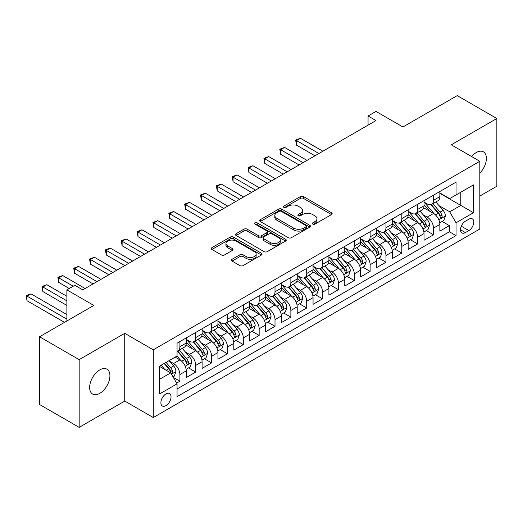 <?xml version="1.0" encoding="UTF-8"?>
<svg xmlns="http://www.w3.org/2000/svg" width="523" height="523" viewBox="0 0 523 523"><rect width="100%" height="100%" fill="white"/><g stroke="black" fill="none" stroke-linecap="round" stroke-linejoin="round"><path stroke-width="0.78" d="M312.787 224.099A1.543 0.889 0 0 0 314.964 224.099L331.49 214.554A2.203 1.268 0 0 0 332.138 213.652A2.203 1.268 0 0 0 331.49 212.756L303.484 196.589A2.203 1.268 0 0 0 300.372 196.589L283.845 206.127A1.543 0.889 0 0 0 283.394 206.762A1.543 0.889 0 0 0 283.845 207.389A1.543 0.889 0 0 0 286.022 207.389L288.16 206.154A7.041 4.066 0 0 1 298.117 206.154L300.45 207.5A7.041 4.066 0 0 1 302.516 210.377A7.041 4.066 0 0 1 300.45 213.247L298.313 214.482A1.543 0.889 0 0 0 297.862 215.116A1.543 0.889 0 0 0 298.313 215.744A1.543 0.889 0 0 0 300.49 215.744L302.634 214.508A7.041 4.066 0 0 1 312.591 214.508L314.924 215.855A7.041 4.066 0 0 1 316.984 218.732A7.041 4.066 0 0 1 314.924 221.602L312.787 222.837A1.543 0.889 0 0 0 312.329 223.465A1.543 0.889 0 0 0 312.787 224.099L312.787 222.837M99.782 393.329A14.35 8.283 120 0 0 109.15 380.685A14.35 8.283 120 0 0 106.954 369.192A14.35 8.283 120 0 0 99.782 369.898A14.35 8.283 120 0 0 90.407 382.542A14.35 8.283 120 0 0 92.604 394.041A14.35 8.283 120 0 0 99.782 393.329M479.813 173.172A14.35 8.283 120 0 0 483.415 151.84A14.35 8.283 120 0 0 476.244 152.553A14.35 8.283 120 0 0 471.589 156.54M165.954 405.639A7.172 4.145 120 0 0 170.642 399.317A7.172 4.145 120 0 0 169.544 393.571A7.172 4.145 120 0 0 165.954 393.924A7.172 4.145 120 0 0 161.274 400.245A7.172 4.145 120 0 0 162.372 405.992A7.172 4.145 120 0 0 165.954 405.639M232.068 259.284A2.203 1.268 0 0 0 231.428 260.186A2.203 1.268 0 0 0 232.068 261.082L239.926 265.619A2.203 1.268 0 0 0 243.038 265.619L261.402 255.021A2.203 1.268 0 0 0 262.043 254.119A2.203 1.268 0 0 0 261.402 253.224L233.395 237.056A2.203 1.268 0 0 0 230.283 237.056L211.92 247.654A2.203 1.268 0 0 0 211.279 248.549A2.203 1.268 0 0 0 211.92 249.451L221.412 254.93A2.203 1.268 0 0 0 224.524 254.93L232.382 250.393A2.203 1.268 0 0 0 233.029 249.497A2.203 1.268 0 0 0 232.382 248.595L227.675 245.882A5.884 3.4 0 0 1 225.949 243.476A5.884 3.4 0 0 1 229.584 240.338A5.884 3.4 0 0 1 235.997 241.077L254.44 251.72A5.884 3.4 0 0 1 256.159 254.119A5.884 3.4 0 0 1 252.531 257.264A5.884 3.4 0 0 1 246.111 256.525L243.038 254.753A2.203 1.268 0 0 0 239.926 254.753L232.068 259.284L232.068 261.082M479.813 196.066L496.85 186.227L496.85 118.505L457.22 95.624L402.932 126.971L375.985 111.412L368.061 115.988L375.985 120.565L82.739 289.866L74.815 285.296L66.885 289.866L66.885 320.985M79.169 359.647L79.169 427.376L124.742 401.063L124.742 333.341L79.169 359.647L39.545 336.773L93.833 305.425L66.885 289.866M124.742 333.341L153.278 349.815L479.813 161.287L479.813 229.015L153.278 417.537L153.278 349.815M496.85 118.505L451.277 144.819L479.813 161.287M288.317 237.684A2.203 1.268 0 0 0 291.429 237.684L309.786 227.08A2.203 1.268 0 0 0 310.433 226.184A2.203 1.268 0 0 0 309.786 225.289L281.779 209.115A2.203 1.268 0 0 0 278.667 209.115L260.31 219.719A2.203 1.268 0 0 0 259.67 220.614A2.203 1.268 0 0 0 260.31 221.517L288.317 237.684M255.557 224.426A1.543 0.889 0 0 1 257.12 224.648L257.12 222.818L285.597 239.253A2.203 1.268 0 0 1 286.238 240.155A2.203 1.268 0 0 1 285.597 241.051L267.233 251.648A2.203 1.268 0 0 1 264.122 251.648L236.115 235.481L236.115 233.683A2.203 1.268 0 0 0 235.474 234.585A2.203 1.268 0 0 0 236.115 235.481M236.115 233.683L243.973 229.146A2.203 1.268 0 0 1 247.085 229.146L258.447 235.71A2.203 1.268 0 0 0 261.552 235.71L266.769 232.696A2.203 1.268 0 0 0 267.41 231.8A2.203 1.268 0 0 0 266.769 230.898L254.943 224.073A1.543 0.889 0 0 1 254.492 223.445A1.543 0.889 0 0 1 255.44 222.621A1.543 0.889 0 0 1 257.12 222.818M79.169 427.376L39.545 404.495L39.545 336.773M176.617 383.104L179.905 381.202L173.329 377.403M169.583 361.243L173.564 363.537A8.969 5.178 60 0 1 179.905 374.52L186.247 370.859L186.247 377.541L195.759 372.049L188.548 367.885M185.436 352.09L189.418 354.391A8.969 5.178 60 0 1 195.759 365.368L202.1 361.707L202.1 368.388L211.606 362.897L204.395 358.739M201.29 342.938L205.271 345.239A8.969 5.178 60 0 1 211.606 356.222L217.947 352.561L217.947 359.242L227.459 353.751L220.248 349.586M217.137 333.785L221.118 336.086A8.969 5.178 60 0 1 227.459 347.069L233.801 343.408L233.801 350.09L243.313 344.598L236.095 340.434M232.99 324.639L236.971 326.934A8.969 5.178 60 0 1 243.313 337.917L249.654 334.256L249.654 340.937L259.16 335.446L251.949 331.281M248.843 315.487L252.825 317.781A8.969 5.178 60 0 1 259.16 328.764L265.501 325.103L265.501 331.785L275.013 326.293L267.802 322.129M264.69 306.334L268.672 308.629A8.969 5.178 60 0 1 275.013 319.612L281.354 315.951L281.354 322.632L290.866 317.141L283.649 312.976M280.544 297.182L284.525 299.476A8.969 5.178 60 0 1 290.866 310.459L297.208 306.798L297.208 313.48L306.713 307.988L299.502 303.824M296.397 288.029L300.372 290.33A8.969 5.178 60 0 1 306.713 301.307L313.055 297.646L313.055 304.327L322.567 298.836L315.356 294.678M312.244 278.877L316.225 281.178A8.969 5.178 60 0 1 322.567 292.161L328.908 288.5L328.908 295.181L338.42 289.69L331.203 285.525M328.098 269.724L332.079 272.025A8.969 5.178 60 0 1 338.42 283.008L344.755 279.347L344.755 286.029L354.267 280.537L347.056 276.373M343.951 260.578L347.926 262.873A8.969 5.178 60 0 1 354.267 273.856L360.609 270.195L360.609 276.876L370.121 271.385L362.91 267.22M359.798 251.426L363.779 253.72A8.969 5.178 60 0 1 370.121 264.703L376.462 261.042L376.462 267.724L385.974 262.232L378.757 258.068M375.651 242.273L379.633 244.568A8.969 5.178 60 0 1 385.974 255.551L392.309 251.89L392.309 258.571L401.821 253.08L394.61 248.915M391.505 233.121L395.48 235.415A8.969 5.178 60 0 1 401.821 246.398L408.162 242.737L408.162 249.419L417.674 243.927L410.463 239.763M407.352 223.968L411.333 226.269A8.969 5.178 60 0 1 417.674 237.246L424.016 233.585L424.016 240.266L433.528 234.775L433.528 228.1A8.969 5.178 -120 0 0 427.186 217.117L423.205 214.816M426.31 230.617L433.528 234.775M186.247 370.859A8.969 5.178 -120 0 0 179.905 359.883L175.153 357.137M202.1 361.707A8.969 5.178 -120 0 0 195.759 350.73L185.953 345.069M217.947 352.561A8.969 5.178 -120 0 0 211.606 341.578L201.806 335.916M233.801 343.408A8.969 5.178 -120 0 0 227.459 332.425L217.66 326.764M249.654 334.256A8.969 5.178 -120 0 0 243.313 323.273L233.506 317.611M265.501 325.103A8.969 5.178 -120 0 0 259.16 314.12L249.36 308.459M281.354 315.951A8.969 5.178 -120 0 0 275.013 304.968L265.213 299.313M297.208 306.798A8.969 5.178 -120 0 0 290.866 295.815L281.06 290.16M313.055 297.646A8.969 5.178 -120 0 0 306.713 286.669L296.914 281.008M328.908 288.5A8.969 5.178 -120 0 0 322.567 277.517L312.761 271.855M344.755 279.347A8.969 5.178 -120 0 0 338.42 268.364L328.614 262.703M360.609 270.195A8.969 5.178 -120 0 0 354.267 259.212L344.467 253.55M376.462 261.042A8.969 5.178 -120 0 0 370.121 250.059L360.314 244.398M392.309 251.89A8.969 5.178 -120 0 0 385.974 240.907L376.168 235.252M408.162 242.737A8.969 5.178 -120 0 0 401.821 231.754L392.021 226.099M424.016 233.585A8.969 5.178 -120 0 0 417.674 222.608L407.868 216.947M468.87 219.222L465.385 221.236A6.949 4.014 120 0 0 460.848 227.355A6.949 4.014 120 0 0 461.914 232.925A6.949 4.014 120 0 0 465.385 232.585L468.87 230.571A6.949 4.014 120 0 0 473.413 224.445A6.949 4.014 120 0 0 472.347 218.876A6.949 4.014 120 0 0 468.87 219.222M159.62 379.28L170.714 372.873L177.055 383.856L177.055 396.669L456.036 235.598L456.036 222.791L449.695 211.808L439.059 205.663M177.055 383.856L159.62 393.924L159.62 366.1L177.055 356.039L177.055 343.225L456.036 182.154L456.036 194.968L473.472 184.9L473.472 212.724L456.036 222.791M186.247 339.381L189.418 341.212A8.969 5.178 60 0 0 193.902 341.656L200.244 337.995A8.969 5.178 -120 0 0 202.1 333.89L202.1 328.764M202.1 330.229L205.271 332.059A8.969 5.178 60 0 0 209.749 332.504L216.091 328.843A8.969 5.178 -120 0 0 217.947 324.737L217.947 319.612M217.947 321.076L221.118 322.907A8.969 5.178 60 0 0 225.603 323.351L231.944 319.69A8.969 5.178 -120 0 0 233.801 315.585L233.801 310.459M233.801 311.924L236.971 313.754A8.969 5.178 60 0 0 241.456 314.199L247.797 310.538A8.969 5.178 -120 0 0 249.654 306.432L249.654 301.307M249.654 302.771L252.825 304.602A8.969 5.178 60 0 0 257.303 305.046L263.644 301.385A8.969 5.178 -120 0 0 265.501 297.28L265.501 292.154M265.501 293.619L268.672 295.449A8.969 5.178 60 0 0 273.156 295.894L279.498 292.233A8.969 5.178 -120 0 0 281.354 288.134L281.354 283.008M281.354 284.473L284.525 286.303A8.969 5.178 60 0 0 289.01 286.748L295.345 283.087A8.969 5.178 -120 0 0 297.208 278.981L297.208 273.856M297.208 275.32L300.372 277.151A8.969 5.178 60 0 0 304.857 277.595L311.198 273.934A8.969 5.178 -120 0 0 313.055 269.829L313.055 264.703M313.055 266.168L316.225 267.998A8.969 5.178 60 0 0 320.71 268.443L327.052 264.782A8.969 5.178 -120 0 0 328.908 260.676L328.908 255.551M328.908 257.015L332.079 258.846A8.969 5.178 60 0 0 336.564 259.29L342.898 255.629A8.969 5.178 -120 0 0 344.755 251.524L344.755 246.398M344.755 247.863L347.926 249.693A8.969 5.178 60 0 0 352.41 250.138L358.752 246.477A8.969 5.178 -120 0 0 360.609 242.371L360.609 237.246M360.609 238.71L363.779 240.541A8.969 5.178 60 0 0 368.264 240.985L374.605 237.324A8.969 5.178 -120 0 0 376.462 233.219L376.462 228.093M376.462 229.558L379.633 231.388A8.969 5.178 60 0 0 384.111 231.833L390.452 228.172A8.969 5.178 -120 0 0 392.309 224.073L392.309 218.947M392.309 220.412L395.48 222.242A8.969 5.178 60 0 0 399.964 222.687L406.306 219.026A8.969 5.178 -120 0 0 408.162 214.92L408.162 209.795M408.162 211.259L411.333 213.09A8.969 5.178 60 0 0 415.818 213.534L422.159 209.873A8.969 5.178 -120 0 0 424.016 205.768L424.016 200.642M177.055 388.981L449.375 231.761L449.375 225.629L439.863 231.12L439.863 224.439A8.969 5.178 -120 0 0 433.528 213.456L423.722 207.794M424.016 202.107L427.186 203.937A8.969 5.178 -120 0 0 431.665 204.382A8.969 5.178 -120 0 0 433.528 200.276L433.528 195.151M431.665 204.382L438.006 200.721A8.969 5.178 -120 0 0 439.863 196.615L439.863 191.49M179.905 341.578L179.905 346.703A8.969 5.178 60 0 1 178.049 350.809A8.969 5.178 60 0 1 177.055 351.168M178.049 350.809L184.39 347.148A8.969 5.178 -120 0 0 186.247 343.042L186.247 337.917M195.759 332.425L195.759 337.551A8.969 5.178 60 0 1 193.902 341.656M211.606 323.273L211.606 328.398A8.969 5.178 60 0 1 209.749 332.504M227.459 314.12L227.459 319.246A8.969 5.178 60 0 1 225.603 323.351M243.313 304.968L243.313 310.093A8.969 5.178 60 0 1 241.456 314.199M259.16 295.815L259.16 300.941A8.969 5.178 60 0 1 257.303 305.046M275.013 286.669L275.013 291.795A8.969 5.178 60 0 1 273.156 295.894M290.866 277.517L290.866 282.642A8.969 5.178 60 0 1 289.01 286.748M306.713 268.364L306.713 273.49A8.969 5.178 60 0 1 304.857 277.595M322.567 259.212L322.567 264.337A8.969 5.178 60 0 1 320.71 268.443M338.42 250.059L338.42 255.185A8.969 5.178 60 0 1 336.564 259.29M354.267 240.907L354.267 246.032A8.969 5.178 60 0 1 352.41 250.138M370.121 231.754L370.121 236.88A8.969 5.178 60 0 1 368.264 240.985M385.974 222.608L385.974 227.727A8.969 5.178 60 0 1 384.111 231.833M401.821 213.456L401.821 218.581A8.969 5.178 60 0 1 399.964 222.687M417.674 204.303L417.674 209.429A8.969 5.178 60 0 1 415.818 213.534M417.674 237.246L417.674 243.927M401.821 246.398L401.821 253.08M385.974 255.551L385.974 262.232M370.121 264.703L370.121 271.385M354.267 273.856L354.267 280.537M338.42 283.008L338.42 289.69M322.567 292.161L322.567 298.836M306.713 301.307L306.713 307.988M290.866 310.459L290.866 317.141M275.013 319.612L275.013 326.293M259.16 328.764L259.16 335.446M243.313 337.917L243.313 344.598M227.459 347.069L227.459 353.751M211.606 356.222L211.606 362.897M195.759 365.368L195.759 372.049M179.905 374.52L179.905 381.202M170.714 372.873L159.62 366.466M449.695 211.808L460.789 205.402L460.789 192.222L473.472 184.9M439.863 193.32L473.472 212.724M439.863 192.954L449.695 198.629L456.036 194.968M124.742 401.063L153.278 417.537M368.061 115.988L368.061 125.141M442.164 221.464L449.375 225.629M449.375 231.761L456.036 235.598M313.401 224.315L314.924 223.432A7.041 4.066 0 0 0 316.984 220.562L316.984 218.732M302.516 210.377L302.516 212.207A7.041 4.066 0 0 1 300.45 215.077L298.927 215.96M331.464 214.567L303.484 198.413A2.203 1.268 0 0 0 300.372 198.413L284.46 207.605M309.76 227.1L281.779 210.946A2.203 1.268 0 0 0 278.667 210.946L260.343 221.53M305.896 226.812A1.543 0.889 0 0 0 306.347 226.184A1.543 0.889 0 0 0 305.896 225.557L281.315 211.364A1.543 0.889 0 0 0 279.138 211.364L276.883 212.665A7.041 4.066 0 0 0 274.817 215.541A7.041 4.066 0 0 0 276.883 218.411L293.684 228.113A7.041 4.066 0 0 0 303.641 228.113L305.896 226.812L305.896 228.643A1.543 0.889 0 0 0 306.347 228.015L306.347 226.184M274.817 215.541L274.817 217.372A7.041 4.066 0 0 0 276.883 220.242L276.883 218.411M305.896 228.643L303.641 229.943A7.041 4.066 0 0 1 293.684 229.943L276.883 220.242M236.148 235.5L243.973 230.976L243.973 229.146M267.41 231.8L267.41 233.631A2.203 1.268 0 0 1 266.769 234.526L261.552 237.54A2.203 1.268 0 0 1 258.447 237.54L247.085 230.976A2.203 1.268 0 0 0 243.973 230.976M257.12 224.648L285.565 241.07M270.228 242.509A5.884 3.4 0 0 0 276.647 243.247A5.884 3.4 0 0 0 280.276 240.109A5.884 3.4 0 0 0 278.556 237.704L272.058 233.958A2.203 1.268 0 0 0 268.946 233.958L263.736 236.965A2.203 1.268 0 0 0 263.089 237.86A2.203 1.268 0 0 0 263.736 238.763L270.228 242.509L270.228 244.339A5.884 3.4 0 0 0 276.647 245.078A5.884 3.4 0 0 0 280.276 241.94L280.276 240.109M263.089 237.86L263.089 239.691A2.203 1.268 0 0 0 263.736 240.593L263.736 238.763M270.228 244.339L263.736 240.593M256.159 254.119L256.159 255.95A5.884 3.4 0 0 1 252.531 259.094A5.884 3.4 0 0 1 246.111 258.355L243.038 256.584A2.203 1.268 0 0 0 239.926 256.584L232.101 261.101M225.949 243.476L225.949 245.307A5.884 3.4 0 0 0 227.675 247.712L227.675 245.882M232.356 250.412L227.675 247.712M261.369 255.034L233.395 238.887A2.203 1.268 0 0 0 230.283 238.887L211.952 249.464M439.732 222.863L443.831 220.503L445.413 215.927A5.943 3.432 -120 0 0 443.099 210.344L435.855 201.963M434.404 214.031L425.814 204.088A17.148 9.898 -120 0 0 424.016 202.205M429.697 211.246L424.892 205.683A14.232 8.218 -120 0 0 424.016 204.722M322.881 151.225L300.457 138.275L296.489 140.563L296.489 145.139L314.957 155.802M430.86 204.702L438.182 213.181A5.943 3.432 60 0 1 440.301 217.274L440.732 217.98L441.536 217.869L442.203 216.176A5.943 3.432 -120 0 0 440.085 212.083L432.848 203.702M431.292 204.565L439.163 213.678A3.027 1.746 60 0 1 439.921 214.861L442.203 216.176M296.489 145.139L295.619 140.059L318.919 153.514M295.619 140.059L300.457 138.275M423.878 232.016L427.977 229.656L429.56 225.08A5.943 3.432 -120 0 0 427.245 219.497L420.008 211.115M418.557 223.184L409.967 213.24A17.148 9.898 -120 0 0 408.162 211.357M413.843 220.392L409.038 214.835A14.232 8.218 -120 0 0 408.162 213.874M307.034 160.378L284.604 147.427L280.642 149.715L280.642 154.292L299.104 164.948M415.007 213.855L422.336 222.334A5.943 3.432 60 0 1 424.454 226.426L424.885 227.132L425.689 227.021L426.356 225.328A5.943 3.432 -120 0 0 424.238 221.236L416.994 212.854M415.439 213.717L423.31 222.831A3.027 1.746 60 0 1 424.075 224.014L426.356 225.328M280.642 154.292L279.766 149.212L303.072 162.666M279.766 149.212L284.604 147.427M408.032 241.168L412.124 238.802L413.713 234.226A5.943 3.432 -120 0 0 411.398 228.649L404.155 220.268M402.703 232.336L394.113 222.393A17.148 9.898 -120 0 0 392.309 220.51M397.99 229.545L393.191 223.981A14.232 8.218 -120 0 0 392.309 223.027M291.18 169.524L268.75 156.58L264.788 158.868L264.788 163.444L283.257 174.1M399.16 223.007L406.482 231.486A5.943 3.432 60 0 1 408.6 235.579L409.032 236.285L409.836 236.174L410.503 234.481A5.943 3.432 -120 0 0 408.385 230.388L401.141 222.007M399.585 222.87L407.463 231.983A3.027 1.746 60 0 1 408.221 233.166L410.503 234.481M264.788 163.444L263.919 158.364L287.219 171.812M263.919 158.364L268.75 156.58M392.178 250.321L396.277 247.954L397.859 243.378A5.943 3.432 -120 0 0 395.545 237.802L388.301 229.414M386.85 241.489L378.26 231.545A17.148 9.898 -120 0 0 376.462 229.656M382.143 238.697L377.338 233.134A14.232 8.218 -120 0 0 376.462 232.179M275.327 178.676L252.903 165.732L248.935 168.014L248.935 172.59L267.403 183.253M383.307 232.16L390.629 240.639A5.943 3.432 60 0 1 392.747 244.731L393.185 245.437L393.982 245.32L394.649 243.633A5.943 3.432 -120 0 0 392.531 239.541L385.294 231.153M383.738 232.016L391.609 241.129A3.027 1.746 60 0 1 392.374 242.319L394.649 243.633M248.935 172.59L248.065 167.51L271.365 180.965M248.065 167.51L252.903 165.732M376.325 259.473L380.424 257.107L382.006 252.531A5.943 3.432 -120 0 0 379.691 246.954L372.454 238.566M371.003 250.641L362.413 240.698A17.148 9.898 -120 0 0 360.609 238.808M366.29 247.85L361.485 242.286A14.232 8.218 -120 0 0 360.609 241.332M259.48 187.829L237.05 174.878L233.088 177.166L233.088 181.743L251.55 192.405M367.453 241.312L374.782 249.791A5.943 3.432 60 0 1 376.9 253.884L377.331 254.59L378.136 254.472L378.802 252.786A5.943 3.432 -120 0 0 376.684 248.693L369.441 240.305M367.885 241.168L375.756 250.282A3.027 1.746 60 0 1 376.521 251.465L378.802 252.786M233.088 181.743L232.212 176.663L255.518 190.117M232.212 176.663L237.05 174.878M360.478 268.626L364.57 266.259L366.159 261.683A5.943 3.432 -120 0 0 363.845 256.107L356.601 247.719M355.15 259.794L346.559 249.85A17.148 9.898 -120 0 0 344.755 247.961M350.436 257.002L345.638 251.439A14.232 8.218 -120 0 0 344.755 250.484M243.626 196.981L221.196 184.031L217.235 186.319L217.235 190.895L235.703 201.558M351.606 250.458L358.928 258.944A5.943 3.432 60 0 1 361.047 263.036L361.478 263.736L362.282 263.625L362.949 261.938A5.943 3.432 -120 0 0 360.831 257.846L353.587 249.458M352.038 250.321L359.909 259.434A3.027 1.746 60 0 1 360.667 260.617L362.949 261.938M217.235 190.895L216.365 185.815L239.665 199.27M216.365 185.815L221.196 184.031M344.624 277.778L348.723 275.412L350.305 270.836A5.943 3.432 -120 0 0 347.991 265.259L340.748 256.871M339.296 268.946L330.713 258.996A17.148 9.898 -120 0 0 328.908 257.113M334.589 266.155L329.784 260.591A14.232 8.218 -120 0 0 328.908 259.637M227.773 206.134L205.349 193.183L201.388 195.471L201.388 200.048L219.85 210.71M335.753 259.611L343.081 268.096A5.943 3.432 60 0 1 345.193 272.189L345.631 272.888L346.429 272.777L347.095 271.091A5.943 3.432 -120 0 0 344.977 266.998L337.74 258.61M336.184 259.473L344.056 268.587A3.027 1.746 60 0 1 344.82 269.77L347.095 271.091M201.388 200.048L200.512 194.968L223.811 208.422M200.512 194.968L205.349 193.183M328.771 286.924L332.87 284.564L334.452 279.988A5.943 3.432 -120 0 0 332.144 274.405L324.901 266.024M323.449 278.092L314.859 268.149A17.148 9.898 -120 0 0 313.055 266.266M318.736 275.307L313.931 269.744A14.232 8.218 -120 0 0 313.055 268.783M211.926 215.286L189.496 202.336L185.534 204.624L185.534 209.2L203.996 219.863M319.899 268.763L327.228 277.242A5.943 3.432 60 0 1 329.346 281.335L329.778 282.041L330.582 281.93L331.249 280.236A5.943 3.432 -120 0 0 329.13 276.144L321.887 267.763M320.331 268.626L328.202 277.739A3.027 1.746 60 0 1 328.967 278.922L331.249 280.236M185.534 209.2L184.665 204.12L207.964 217.575M184.665 204.12L189.496 202.336M312.924 296.077L317.016 293.717L318.605 289.141A5.943 3.432 -120 0 0 316.291 283.558L309.047 275.176M307.596 287.245L299.006 277.301A17.148 9.898 -120 0 0 297.208 275.418M302.889 284.453L298.084 278.896A14.232 8.218 -120 0 0 297.208 277.935M196.073 224.439L173.643 211.488L169.681 213.776L169.681 218.353L188.149 229.009M304.053 277.916L311.375 286.395A5.943 3.432 60 0 1 313.493 290.487L313.924 291.193L314.728 291.082L315.395 289.389A5.943 3.432 -120 0 0 313.277 285.296L306.033 276.915M304.484 277.778L312.355 286.892A3.027 1.746 60 0 1 313.114 288.075L315.395 289.389M169.681 218.353L168.811 213.273L192.111 226.727M168.811 213.273L173.643 211.488M297.071 305.229L301.17 302.863L302.752 298.287A5.943 3.432 -120 0 0 300.437 292.71L293.194 284.329M291.742 296.397L283.159 286.454A17.148 9.898 -120 0 0 281.354 284.571M287.035 293.606L282.23 288.042A14.232 8.218 -120 0 0 281.354 287.088M180.226 233.585L157.796 220.641L153.834 222.929L153.834 227.505L172.296 238.161M288.199 287.068L295.528 295.547A5.943 3.432 60 0 1 297.646 299.64L298.077 300.346L298.875 300.235L299.542 298.541A5.943 3.432 -120 0 0 297.43 294.449L290.187 286.068M288.631 286.931L296.502 296.044A3.027 1.746 60 0 1 297.267 297.227L299.542 298.541M153.834 227.505L152.958 222.425L176.258 235.873M152.958 222.425L157.796 220.641M281.217 314.382L285.316 312.015L286.898 307.439A5.943 3.432 -120 0 0 284.59 301.863L277.347 293.475M275.896 305.55L267.305 295.606A17.148 9.898 -120 0 0 265.501 293.717M271.182 302.758L266.377 297.195A14.232 8.218 -120 0 0 265.501 296.24M164.372 242.737L141.942 229.793L137.98 232.075L137.98 236.651L156.449 247.314M272.346 296.221L279.674 304.7A5.943 3.432 60 0 1 281.792 308.792L282.224 309.498L283.028 309.381L283.695 307.694A5.943 3.432 -120 0 0 281.577 303.601L274.333 295.214M272.777 296.083L280.648 305.197A3.027 1.746 60 0 1 281.413 306.38L283.695 307.694M137.98 236.651L137.111 231.571L160.411 245.026M137.111 231.571L141.942 229.793M265.37 323.534L269.463 321.168L271.051 316.592A5.943 3.432 -120 0 0 268.737 311.015L261.493 302.627M260.042 314.702L251.452 304.759A17.148 9.898 -120 0 0 249.654 302.869M255.335 311.911L250.53 306.347A14.232 8.218 -120 0 0 249.654 305.393M148.519 251.89L126.089 238.939L122.127 241.227L122.127 245.803L140.595 256.466M256.499 305.373L263.821 313.852A5.943 3.432 60 0 1 265.939 317.945L266.37 318.651L267.175 318.533L267.841 316.846A5.943 3.432 -120 0 0 265.723 312.754L258.48 304.366M256.93 305.229L264.801 314.343A3.027 1.746 60 0 1 265.56 315.526L267.841 316.846M122.127 245.803L121.258 240.724L144.557 254.178M121.258 240.724L126.089 238.939M249.517 332.687L253.616 330.32L255.198 325.744A5.943 3.432 -120 0 0 252.884 320.168L245.64 311.78M244.189 323.855L235.605 313.911A17.148 9.898 -120 0 0 233.801 312.022M239.482 321.063L234.677 315.5A14.232 8.218 -120 0 0 233.801 314.545M132.672 261.042L110.242 248.092L106.28 250.38L106.28 254.956L124.742 265.619M240.645 314.519L247.974 323.005A5.943 3.432 60 0 1 250.092 327.097L250.524 327.797L251.321 327.686L251.994 325.999A5.943 3.432 -120 0 0 249.876 321.906L242.633 313.519M241.077 314.382L248.948 323.495A3.027 1.746 60 0 1 249.713 324.678L251.994 325.999M106.28 254.956L105.404 249.876L128.704 263.331M105.404 249.876L110.242 248.092M233.67 341.839L237.762 339.473L239.344 334.897A5.943 3.432 -120 0 0 237.037 329.32L229.793 320.932M228.342 333.007L219.752 323.057A17.148 9.898 -120 0 0 217.947 321.174M223.628 330.216L218.823 324.652A14.232 8.218 -120 0 0 217.947 323.698M116.819 270.195L94.388 257.244L90.427 259.532L90.427 264.108L108.895 274.771M224.792 323.672L232.12 332.157A5.943 3.432 60 0 1 234.239 336.25L234.67 336.949L235.474 336.838L236.141 335.151A5.943 3.432 -120 0 0 234.023 331.059L226.779 322.671M225.223 323.534L233.095 332.648A3.027 1.746 60 0 1 233.859 333.831L236.141 335.151M90.427 264.108L89.557 259.029L112.857 272.483M89.557 259.029L94.388 257.244M217.816 350.985L221.909 348.625L223.498 344.049A5.943 3.432 -120 0 0 221.183 338.473L213.94 330.085M212.488 342.153L203.898 332.21A17.148 9.898 -120 0 0 202.1 330.327M207.781 339.368L202.976 333.805A14.232 8.218 -120 0 0 202.1 332.844M100.965 279.347L78.535 266.397L74.573 268.685L74.573 273.261L93.042 283.924M208.945 332.824L216.267 341.303A5.943 3.432 60 0 1 218.385 345.396L218.817 346.102L219.621 345.991L220.288 344.297A5.943 3.432 -120 0 0 218.169 340.205L210.926 331.824M209.377 332.687L217.248 341.8A3.027 1.746 60 0 1 218.006 342.983L220.288 344.297M74.573 273.261L73.704 268.181L97.003 281.636M73.704 268.181L78.535 266.397M201.963 360.138L206.062 357.778L207.644 353.202A5.943 3.432 -120 0 0 205.33 347.618L198.086 339.237M196.641 351.306L188.051 341.362A17.148 9.898 -120 0 0 186.247 339.479M191.928 348.514L187.123 342.957A14.232 8.218 -120 0 0 186.247 341.996M85.118 288.5L62.688 275.549L58.726 277.837L58.726 282.413L69.265 288.5M193.092 341.977L200.42 350.456A5.943 3.432 60 0 1 202.538 354.548L202.97 355.254L203.774 355.143L204.441 353.45A5.943 3.432 -120 0 0 202.323 349.357L195.079 340.976M193.523 341.839L201.394 350.953A3.027 1.746 60 0 1 202.159 352.136L204.441 353.45M58.726 282.413L57.85 277.334L73.227 286.212M57.85 277.334L62.688 275.549M186.116 369.29L190.209 366.924L191.791 362.347A5.943 3.432 -120 0 0 189.483 356.771L182.239 348.39M180.788 360.458L176.996 356.071M176.074 357.667L175.46 356.954M66.885 296.28L46.835 284.702L42.873 286.99L42.873 291.566L66.885 305.425M177.238 351.129L184.567 359.608A5.943 3.432 60 0 1 186.685 363.701L187.116 364.407L187.92 364.296L188.587 362.602A5.943 3.432 -120 0 0 186.469 358.51L179.226 350.129M177.67 350.992L185.541 360.105A3.027 1.746 60 0 1 186.306 361.288L188.587 362.602M42.873 291.566L42.003 286.486L66.885 300.849M42.003 286.486L46.835 284.702M173.008 376.854L174.355 376.076L175.944 371.5A5.943 3.432 -120 0 0 173.629 365.923L169.073 360.648M164.81 369.467L161.143 365.217M160.228 366.819L159.62 366.113M66.885 314.578L30.988 293.854L27.019 296.142L27.019 300.712L64.512 322.358M164.157 363.485L168.713 368.761A5.943 3.432 60 0 1 170.831 372.853L171.263 373.559L172.067 373.442L172.734 371.755A5.943 3.432 -120 0 0 170.616 367.662L166.059 362.387M164.523 363.269L169.694 369.258A3.027 1.746 60 0 1 170.452 370.441L172.734 371.755M27.019 300.712L26.15 295.639L66.885 319.154M26.15 295.639L30.988 293.854M173.564 363.537L179.905 359.883M189.418 354.391L195.759 350.73M205.271 345.239L211.606 341.578M221.118 336.086L227.459 332.425M236.971 326.934L243.313 323.273M252.825 317.781L259.16 314.12M268.672 308.629L275.013 304.968M284.525 299.476L290.866 295.815M300.372 290.33L306.713 286.669M316.225 281.178L322.567 277.517M332.079 272.025L338.42 268.364M347.926 262.873L354.267 259.212M363.779 253.72L370.121 250.059M379.633 244.568L385.974 240.907M395.48 235.415L401.821 231.754M411.333 226.269L417.674 222.608M427.186 217.117L433.528 213.456M433.528 200.276L439.863 196.615M179.905 346.703L186.247 343.042M195.759 337.551L202.1 333.89M211.606 328.398L217.947 324.737M227.459 319.246L233.801 315.585M243.313 310.093L249.654 306.432M259.16 300.941L265.501 297.28M275.013 291.795L281.354 288.134M290.866 282.642L297.208 278.981M306.713 273.49L313.055 269.829M322.567 264.337L328.908 260.676M338.42 255.185L344.755 251.524M354.267 246.032L360.609 242.371M370.121 236.88L376.462 233.219M385.974 227.727L392.309 224.073M401.821 218.581L408.162 214.92M417.674 209.429L424.016 205.768M433.528 228.1L439.863 224.439M461.273 226.178L468.87 230.571M460.469 229.747L465.385 232.585M314.924 223.432L314.924 221.602M298.313 215.744L298.313 214.482M300.45 215.077L300.45 213.247M283.845 207.389L283.845 206.127M300.372 198.413L300.372 196.589M303.484 198.413L303.484 196.589M331.49 214.554L331.49 212.756M260.31 221.517L260.31 219.719M278.667 210.946L278.667 209.115M281.779 210.946L281.779 209.115M309.786 227.08L309.786 225.289M293.684 229.943L293.684 228.113M303.641 229.943L303.641 228.113M247.085 230.976L247.085 229.146M258.447 237.54L258.447 235.71M261.552 237.54L261.552 235.71M266.769 234.526L266.769 232.696M285.597 241.051L285.597 239.253M239.926 256.584L239.926 254.753M243.038 256.584L243.038 254.753M246.111 258.355L246.111 256.525M232.382 250.393L232.382 248.595M211.92 249.451L211.92 247.654M230.283 238.887L230.283 237.056M233.395 238.887L233.395 237.056M261.402 255.021L261.402 253.224M438.823 219.817L445.374 216.038M425.814 204.088L426.631 203.617M440.085 212.083L443.099 210.344M435.352 214.822L438.182 213.181M422.976 228.969L429.52 225.191M409.967 213.24L410.784 212.769M424.238 221.236L427.245 219.497M419.498 223.975L422.336 222.334M407.123 238.122L413.673 234.343M394.113 222.393L394.93 221.922M408.385 230.388L411.398 228.649M403.651 233.121L406.482 231.486M391.269 247.274L397.82 243.496M378.26 231.545L379.077 231.074M392.531 239.541L395.545 237.802M387.798 242.273L390.629 240.639M375.422 256.427L381.967 252.648M362.413 240.698L363.23 240.227M376.684 248.693L379.691 246.954M371.945 251.426L374.782 249.791M359.569 265.579L366.12 261.801M346.559 249.85L347.377 249.373M360.831 257.846L363.845 256.107M356.098 260.578L358.928 258.944M343.722 274.732L350.266 270.947M330.713 258.996L331.523 258.525M344.977 266.998L347.991 265.259M340.244 269.731L343.081 268.096M327.869 283.878L334.413 280.099M314.859 268.149L315.676 267.678M329.13 276.144L332.144 274.405M324.391 278.883L327.228 277.242M312.015 293.03L318.566 289.252M299.006 277.301L299.823 276.83M313.277 285.296L316.291 283.558M308.544 288.036L311.375 286.395M296.168 302.183L302.712 298.404M283.159 286.454L283.969 285.983M297.43 294.449L300.437 292.71M292.69 297.182L295.528 295.547M280.315 311.335L286.859 307.557M267.305 295.606L268.122 295.135M281.577 303.601L284.59 301.863M276.844 306.334L279.674 304.7M264.461 320.488L271.012 316.709M251.452 304.759L252.269 304.288M265.723 312.754L268.737 311.015M260.99 315.487L263.821 313.852M248.615 329.64L255.159 325.862M235.605 313.911L236.422 313.434M249.876 321.906L252.884 320.168M245.137 324.639L247.974 323.005M232.761 338.793L239.305 335.008M219.752 323.057L220.569 322.586M234.023 331.059L237.037 329.32M229.29 333.792L232.12 332.157M216.908 347.939L223.458 344.16M203.898 332.21L204.715 331.739M218.169 340.205L221.183 338.473M213.436 342.944L216.267 341.303M201.061 357.091L207.605 353.313M188.051 341.362L188.868 340.891M202.323 349.357L205.33 347.618M197.583 352.097L200.42 350.456M185.207 366.244L191.758 362.465M186.469 358.51L189.483 356.771M181.736 361.243L184.567 359.608M171.466 374.18L175.905 371.618M170.616 367.662L173.629 365.923M166.151 370.238L168.713 368.761"/></g></svg>
